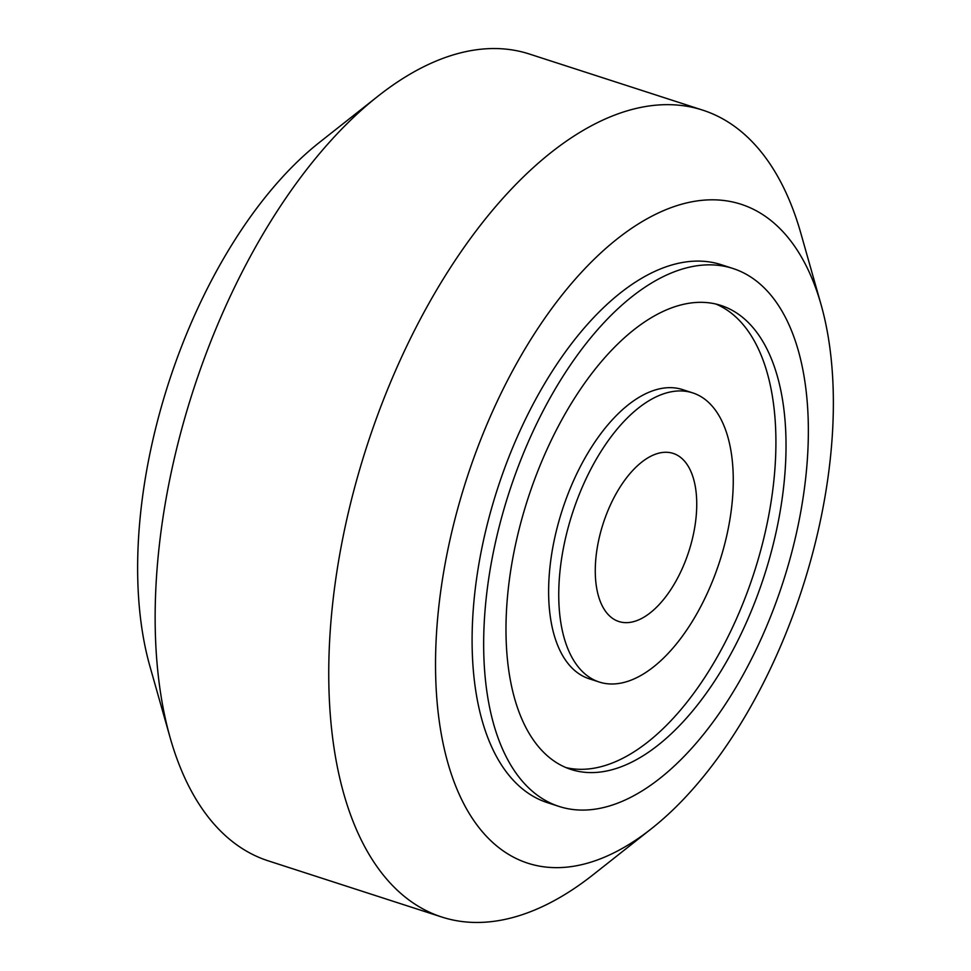 <?xml version="1.0" encoding="UTF-8"?>
<svg xmlns="http://www.w3.org/2000/svg" width="971" height="971" viewBox="0 0 971 971"><rect width="100%" height="100%" fill="white"/><g stroke="black" fill="none" stroke-linecap="round" stroke-linejoin="round"><path stroke-width="1.46" d="M733.081 268.53L721.514 264.78A282.682 144.109 107.9 0 0 492.139 506.328A282.682 144.109 107.9 0 0 547.377 802.653L558.944 806.403A282.682 144.109 -72.1 0 1 503.706 510.066A282.682 144.109 -72.1 0 1 733.081 268.53A282.682 144.109 -72.1 0 1 788.318 564.855A282.682 144.109 -72.1 0 1 558.944 806.403M460.12 500.162A346.283 176.528 107.9 0 0 467.67 810.846A346.283 176.528 107.9 0 0 651.468 828.664A346.283 176.528 107.9 0 0 808.758 567.27A346.283 176.528 107.9 0 0 821.09 304.712A346.283 176.528 107.9 0 0 649.283 217.565A346.283 176.528 107.9 0 0 460.12 500.162M821.09 304.712L800.82 233.174A424.024 216.157 107.9 0 0 702.858 110.184A424.024 216.157 107.9 0 0 358.809 472.501A424.024 216.157 107.9 0 0 441.659 916.988A424.024 216.157 107.9 0 0 593.111 874.737L651.468 828.664M702.858 110.184L529.341 54.012A424.024 216.157 107.9 0 0 377.889 96.263A424.024 216.157 107.9 0 0 185.279 416.316A424.024 216.157 107.9 0 0 170.18 737.826A424.024 216.157 107.9 0 0 268.142 860.816L441.659 916.988M377.889 96.263L319.532 142.336A346.283 176.528 107.9 0 0 162.242 403.73A346.283 176.528 107.9 0 0 149.91 666.288L170.18 737.826M601.535 528.904A88.337 45.03 -72.1 0 1 673.219 453.421A88.337 45.03 -72.1 0 1 690.478 546.03A88.337 45.03 -72.1 0 1 618.806 621.501A88.337 45.03 -72.1 0 1 601.535 528.904M722.497 552.183A151.937 77.462 -72.1 0 1 599.216 682.018A151.937 77.462 -72.1 0 1 569.516 522.738A151.937 77.462 -72.1 0 1 692.808 392.915A151.937 77.462 -72.1 0 1 722.497 552.183M599.216 682.018L589.094 678.741A151.937 77.462 -72.1 0 1 559.393 519.461A151.937 77.462 -72.1 0 1 682.686 389.638L692.808 392.915M715.979 304.081A243.806 124.288 -72.1 0 1 758.63 557.815A243.806 124.288 -72.1 0 1 565.923 767.576M523.272 513.841A243.806 124.288 -72.1 0 1 721.101 305.501A243.806 124.288 -72.1 0 1 768.741 561.092A243.806 124.288 -72.1 0 1 570.912 769.42A243.806 124.288 -72.1 0 1 523.272 513.841"/></g></svg>
